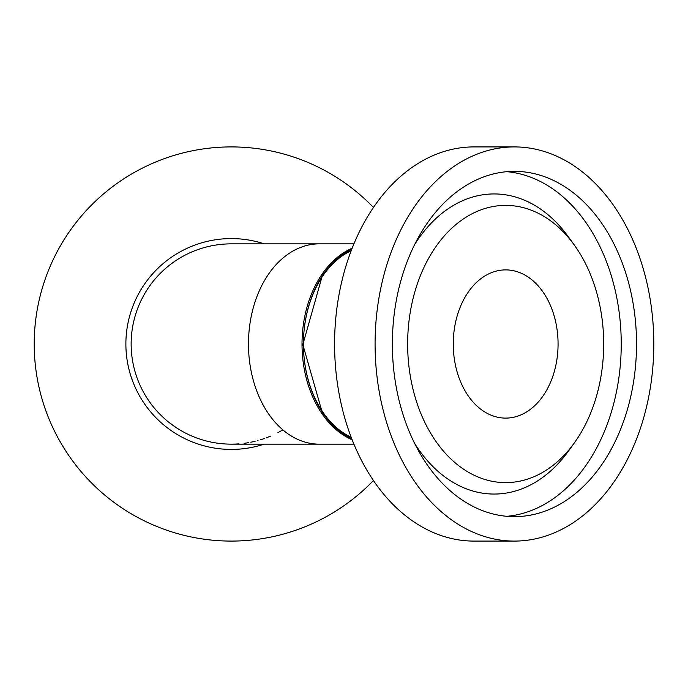 <?xml version="1.0" encoding="UTF-8"?>
<svg xmlns="http://www.w3.org/2000/svg" width="688" height="688" viewBox="0 0 688 688"><rect width="100%" height="100%" fill="white"/><g stroke="black" fill="none" stroke-linecap="round" stroke-linejoin="round"><path stroke-width="1.03" d="M212.506 442.367L207.742 441.335A100.147 100.147 0 0 1 205.97 440.888L205.299 440.707M234.728 444.087L232.226 444.138A100.147 100.147 0 0 1 230.678 444.138M236.01 444.035L237.678 443.941A100.147 100.147 0 0 0 238.882 443.855M234.771 444.087L232.26 444.138A100.147 100.147 0 0 1 232.226 444.138A100.147 100.147 0 0 0 234.711 444.087L236.397 444.018M278.528 432.305L282.433 430.103M277.961 432.606L279.947 431.531M255.085 441.275L253.967 441.541M252.04 441.971L252.616 441.851M255.102 441.275L253.932 441.55M179.301 429.587L181.073 430.645L179.301 429.587A100.147 100.147 0 0 1 176.885 428.074L176.885 428.074A100.147 100.147 0 0 1 176.747 427.988L170.297 423.421A100.147 100.147 0 0 1 168.844 422.286L177.212 428.28M171.252 424.152L171.768 424.53M175.698 427.3L176.291 427.687M173.806 426.001L175.483 427.153A100.147 100.147 0 0 0 176.154 427.601L172.843 425.313A100.147 100.147 0 0 0 173.436 425.743A100.147 100.147 0 0 1 172.843 425.313A100.147 100.147 0 0 0 173.763 425.967A100.147 100.147 0 0 1 172.843 425.313M175.062 426.87A100.147 100.147 0 0 1 173.763 425.967A100.147 100.147 0 0 0 175.062 426.87L172.525 425.081M168.913 422.337L168.844 422.286A100.147 100.147 0 0 1 231.297 243.853A100.147 100.147 0 0 0 168.001 421.606L167.898 421.52M187.729 434.171L186.482 433.56M186.293 433.466L188.641 434.61M192.821 436.459L193.999 436.94M191.324 435.822L190.215 435.332M188.727 434.644L189.234 434.885M192.27 436.226L191.264 435.796M179.405 429.647A100.147 100.147 0 0 0 181.073 430.645L181.331 430.791M184.341 432.451L183.877 432.21M197.817 438.385L196.725 437.989M196.424 437.878L199.924 439.107M202.969 440.053L204.138 440.389M201.446 439.589L200.354 439.245M196.854 438.041L197.723 438.351L196.854 438.041M199.038 438.806L198.583 438.652M202.418 439.89L201.249 439.529M181.073 430.645A100.147 100.147 0 0 0 205.97 440.888L207.742 441.335A100.147 100.147 0 0 0 216.858 443.098L221.029 443.614M269.937 436.39L266.222 437.86A100.147 100.147 0 0 0 266.66 437.688L266.505 437.749M221.502 443.665L218.629 443.339M223.136 443.812L218.431 443.313M218.259 443.296L219.36 443.433M218.311 443.296L217.554 443.201M224.357 443.906L223.54 443.846M223.247 443.82L222.68 443.769M226.309 444.018L225.32 443.966M195.461 437.516L192.098 436.158M196.785 438.007L197.516 438.273M197.619 438.308L195.452 437.508M246.682 442.952A100.147 100.147 0 0 1 245.238 443.167A100.147 100.147 0 0 0 246.682 442.952A100.147 100.147 0 0 1 245.169 443.175L244.016 443.33M248.721 442.616A100.147 100.147 0 0 1 247.112 442.891L245.427 443.141M261.148 439.589L260.563 439.77M258.034 440.509L257.278 440.716M262.73 439.082L261.277 439.546A100.147 100.147 0 0 1 260.391 439.821A100.147 100.147 0 0 0 261.277 439.546A100.147 100.147 0 0 1 260.391 439.821M270.573 436.123L270.023 436.347A100.147 100.147 0 0 0 270.573 436.123M268.131 437.121L267.649 437.31M267.46 437.387L269.352 436.631M264.218 438.574L262.601 439.125M269.515 436.562L270.358 436.209M268.2 437.095A100.147 100.147 0 0 1 266.66 437.688L266.222 437.86M223.402 443.829A100.147 100.147 0 0 0 231.297 444.147L353.916 444.147M218.879 443.373A100.147 100.147 0 0 0 221.321 443.648M168.285 421.839A100.147 100.147 0 0 0 172.275 424.909A100.147 100.147 0 0 0 172.748 425.244A100.147 100.147 0 0 1 172.499 425.072A100.147 100.147 0 0 0 172.731 425.236M351.164 250.759A98.143 69.393 90 0 0 303.425 344A98.143 69.393 90 0 0 351.164 437.241M352.153 248.222A100.147 70.812 90 0 0 302.015 344A100.147 70.812 90 0 0 352.153 439.778M532.65 407.528A74.106 52.4 90 0 0 556.162 324.203A74.106 52.4 90 0 0 505.671 269.894A74.106 52.4 90 0 0 453.263 344A74.106 52.4 90 0 0 505.671 418.106A74.106 52.4 90 0 0 532.65 407.528M514.452 541.086L473.946 541.086A197.086 139.363 -90 0 1 334.583 344A197.086 139.363 -90 0 1 473.946 146.914L514.452 146.914A197.086 139.363 -90 0 1 648.741 291.342A197.086 139.363 -90 0 1 586.21 512.947A197.086 139.363 -90 0 1 514.452 541.086A197.086 139.363 -90 0 1 375.089 344A197.086 139.363 -90 0 1 514.452 146.914M556.145 462.826A138.623 98.023 90 0 0 574.299 442.969A138.623 98.023 90 0 0 574.299 245.031A138.623 98.023 90 0 0 441.748 238.908A138.623 98.023 90 0 0 426.216 425.184A138.623 98.023 90 0 0 556.145 462.826M577.309 491.997A172.645 122.077 -90 0 1 514.452 516.645A172.645 122.077 -90 0 1 392.366 344A172.645 122.077 -90 0 1 514.452 171.355A172.645 122.077 -90 0 1 632.091 297.87A172.645 122.077 -90 0 1 577.309 491.997M176.154 427.601A100.147 100.147 0 0 1 175.483 427.153A100.147 100.147 0 0 0 176.747 427.988M177.151 428.246A100.147 100.147 0 0 0 178.115 428.856M262.997 438.996A100.147 100.147 0 0 0 264.45 438.497M131.245 339.623A100.147 100.147 0 0 1 231.297 243.853A100.147 100.147 0 0 0 131.245 339.623M253.227 441.713A100.147 100.147 0 0 1 250.81 442.221A100.147 100.147 0 0 0 253.227 441.713M234.711 444.087A100.147 100.147 0 0 1 232.26 444.138A100.147 100.147 0 0 0 234.711 444.087M172.275 424.909A100.147 100.147 0 0 1 170.71 423.739A100.147 100.147 0 0 0 172.275 424.909M373.438 207.475A197.086 197.086 0 0 0 34.4 335.383A197.086 197.086 0 0 0 373.438 480.525M231.297 243.853L319.292 243.853A100.147 70.812 90 0 0 248.48 344A100.147 70.812 90 0 0 319.292 444.147M351.843 439.004A100.147 70.812 -90 0 1 303.425 344A100.147 70.812 -90 0 1 351.843 248.996M414.649 443.433A150.061 106.107 90 0 0 548.757 472.63A150.061 106.107 90 0 0 568.417 451.13L574.299 442.969M574.299 245.031L568.417 236.87A150.061 106.107 90 0 0 414.649 244.567M506.798 516.31A172.645 122.077 90 0 0 562.019 491.997A172.645 122.077 90 0 0 617.764 303.107A172.645 122.077 90 0 0 506.798 171.69M170.289 423.412A100.147 100.147 0 0 1 168.844 422.286M264.209 243.853A105.419 105.419 0 0 0 125.981 339.39A105.419 105.419 0 0 0 264.209 444.147M319.292 243.853L353.916 243.853M351.895 439.125L335.546 428.194L322.38 412.886L302.84 344.602L322.569 274.839L335.907 259.479L351.895 248.875"/></g></svg>
